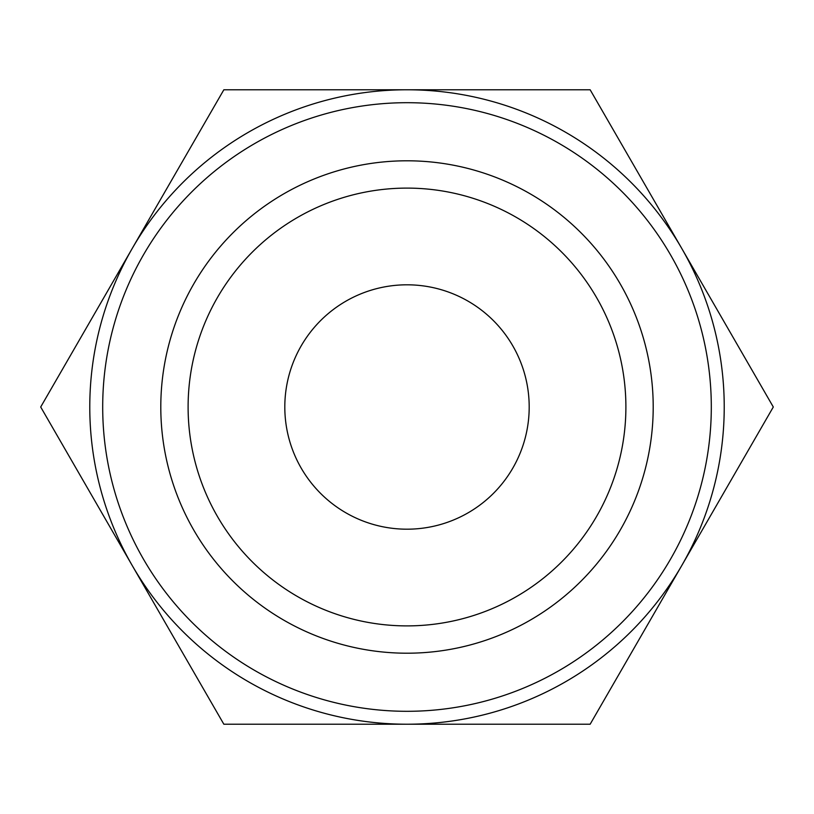 <?xml version="1.0" encoding="UTF-8"?>
<svg xmlns="http://www.w3.org/2000/svg" width="814" height="814" viewBox="0 0 814 814"><rect width="100%" height="100%" fill="white"/><g stroke="black" fill="none" stroke-linecap="round" stroke-linejoin="round"><path stroke-width="1.22" d="M396.276 724.226L393.223 724.226M437.301 724.226L436.355 724.226M413.939 724.226L413.054 724.226M452.238 724.226L449.267 724.226M515.191 724.226L490.903 724.226M407 724.226L223.85 724.226L40.7 407L223.85 89.774L407 89.774A317.226 317.226 0 0 0 132.275 565.608A317.226 317.226 0 0 0 724.226 407A317.226 317.226 0 0 0 407 89.774L590.15 89.774L773.3 407L590.15 724.226L407 724.226M529.192 407A122.192 122.192 0 0 1 407 529.192A122.192 122.192 0 0 1 284.808 407A122.192 122.192 0 0 1 407 284.808A122.192 122.192 0 0 1 529.192 407M188.105 407A218.895 218.895 0 0 1 407 188.105A218.895 218.895 0 0 1 625.895 407A218.895 218.895 0 0 1 407 625.895A218.895 218.895 0 0 1 188.105 407M653.204 407A246.204 246.204 0 0 1 407 653.204A246.204 246.204 0 0 1 160.796 407A246.204 246.204 0 0 1 407 160.796A246.204 246.204 0 0 1 653.204 407M102.696 407A304.304 304.304 0 0 0 407 711.304A304.304 304.304 0 0 0 711.304 407A304.304 304.304 0 0 0 407 102.696A304.304 304.304 0 0 0 102.696 407"/></g></svg>
